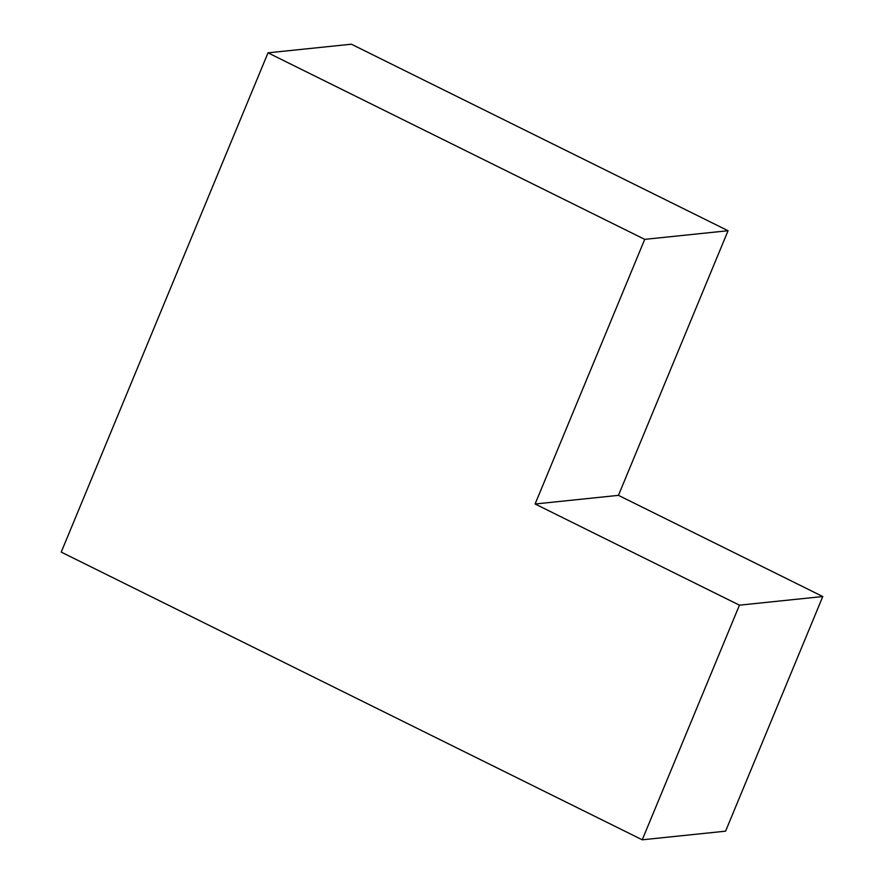 <?xml version="1.0" encoding="UTF-8"?>
<svg xmlns="http://www.w3.org/2000/svg" width="884" height="884" viewBox="0 0 884 884"><rect width="100%" height="100%" fill="white"/><g stroke="black" fill="none" stroke-linecap="round" stroke-linejoin="round"><path stroke-width="1.33" d="M728.062 230.724L351.368 44.2L268.018 52.83L61.217 552.102L642.248 839.8L725.587 831.17L822.783 596.534L618.446 495.349L728.062 230.724L644.723 239.354L535.107 503.99L739.444 605.164L822.783 596.534M642.248 839.8L739.444 605.164M268.018 52.83L644.723 239.354M618.446 495.349L535.107 503.99"/></g></svg>
